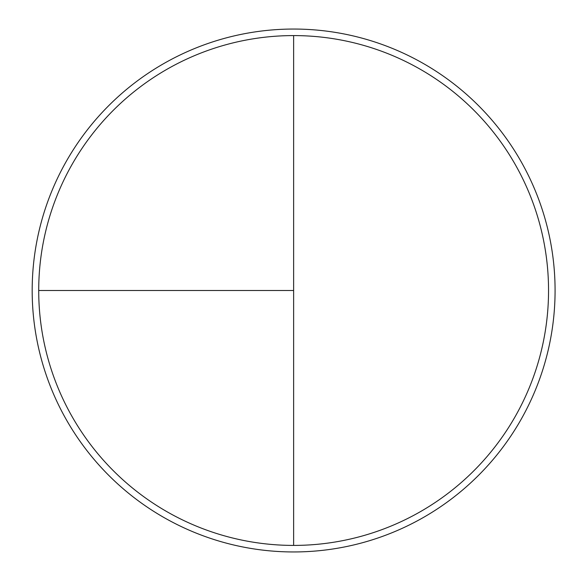 <?xml version="1.0" encoding="UTF-8"?>
<svg xmlns="http://www.w3.org/2000/svg" width="581" height="581" viewBox="0 0 581 581"><rect width="100%" height="100%" fill="white"/><g stroke="black" fill="none" stroke-linecap="round" stroke-linejoin="round"><path stroke-width="0.87" d="M293.63 29.05A261.45 261.45 0 0 0 32.18 290.5A261.45 261.45 0 0 0 293.63 551.95A261.45 261.45 0 0 0 555.08 290.5A261.45 261.45 0 0 0 293.63 29.05M38.716 290.5L293.63 290.5L293.63 35.586A254.914 254.914 0 0 0 38.716 290.5A254.914 254.914 0 0 0 293.63 545.414A254.914 254.914 0 0 0 548.544 290.5A254.914 254.914 0 0 0 293.63 35.586L293.63 545.414"/></g></svg>

